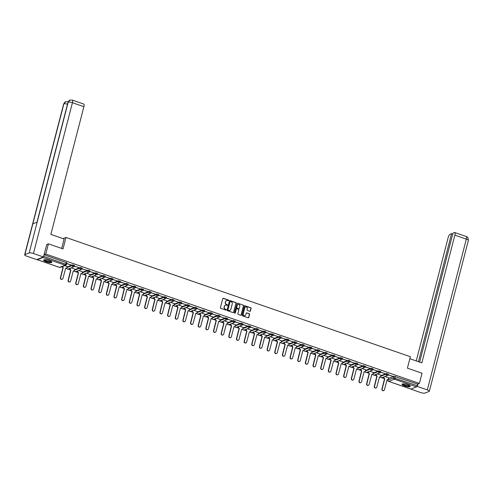 <?xml version="1.0" encoding="UTF-8"?>
<svg xmlns="http://www.w3.org/2000/svg" width="493" height="493" viewBox="0 0 493 493"><rect width="100%" height="100%" fill="white"/><g stroke="black" fill="none" stroke-linecap="round" stroke-linejoin="round"><path stroke-width="0.74" d="M228.74 300.514A0.376 0.345 68.8 0 0 228.493 300.04L223.378 298.271A0.536 0.493 68.8 0 0 222.762 298.604L220.42 307.669A0.536 0.493 68.8 0 0 220.772 308.341L225.893 310.109A0.376 0.345 68.8 0 0 226.318 309.875A0.376 0.345 68.8 0 0 226.071 309.407L225.412 309.179A1.713 1.578 68.8 0 1 224.284 307.034L224.481 306.276A1.713 1.578 68.8 0 1 226.441 305.198L227.1 305.432A0.376 0.345 68.8 0 0 227.532 305.192A0.376 0.345 68.8 0 0 227.285 304.723L226.62 304.495A1.713 1.578 68.8 0 1 225.498 302.351L225.689 301.593A1.713 1.578 68.8 0 1 227.649 300.52L228.314 300.748A0.376 0.345 68.8 0 0 228.74 300.514M228.432 300.767A0.376 0.345 68.8 0 0 228.296 300.12L223.175 298.345A0.536 0.493 68.8 0 0 222.959 298.327M226.01 310.128A0.376 0.345 68.8 0 0 225.874 309.481L225.412 309.179M227.224 305.45A0.376 0.345 68.8 0 0 227.082 304.803L226.62 304.495M49.282 260.624A4.258 1.023 -165.5 0 0 43.606 260.156A4.258 1.023 -165.5 0 0 46.182 261.826A4.258 1.023 -165.5 0 0 51.851 262.288A4.258 1.023 -165.5 0 0 49.282 260.624M407.693 384.737A4.258 1.023 -165.5 0 0 402.017 384.269A4.258 1.023 -165.5 0 0 404.587 385.939A4.258 1.023 -165.5 0 0 410.262 386.401A4.258 1.023 -165.5 0 0 407.693 384.737M249.84 311.299A0.536 0.493 68.8 0 0 250.45 310.966L251.11 308.421A0.536 0.493 68.8 0 0 250.758 307.749L245.076 305.783A0.536 0.493 68.8 0 0 244.46 306.122L242.118 315.181A0.536 0.493 68.8 0 0 242.47 315.853L248.152 317.819A0.536 0.493 68.8 0 0 248.768 317.486L249.563 314.411A0.536 0.493 68.8 0 0 249.211 313.745L246.777 312.901A0.536 0.493 68.8 0 0 246.167 313.24L245.773 314.762A1.436 1.319 68.8 0 1 243.604 315.329A1.436 1.319 68.8 0 1 243.197 313.868L244.738 307.903A1.436 1.319 68.8 0 1 246.901 307.336A1.436 1.319 68.8 0 1 247.313 308.797L247.055 309.789A0.536 0.493 68.8 0 0 247.406 310.461L249.84 311.299M46.644 244.522L48.413 243.838L63.03 248.903L65.988 237.466L410.367 356.716L407.409 368.154L422.033 373.219L419.395 383.425L45.769 254.043L44.013 254.727L43.6 256.317L66.413 264.507A1.091 1.004 68.8 0 1 65.828 265.185A1.091 1.091 0 0 0 66.487 264.445L66.826 262.917M48.413 243.838L45.769 254.043M236.129 303.238A0.536 0.493 68.8 0 0 235.777 302.566L230.095 300.594A0.536 0.493 68.8 0 0 229.485 300.933L227.137 309.998A0.536 0.493 68.8 0 0 227.489 310.664L233.177 312.636A0.536 0.493 68.8 0 0 233.787 312.297L235.931 303.312A0.536 0.493 68.8 0 0 235.58 302.64L229.898 300.675A0.536 0.493 68.8 0 0 229.676 300.65M237.583 303.189L243.271 305.161A0.536 0.493 68.8 0 1 243.622 305.826L241.274 314.891A0.536 0.493 68.8 0 1 240.664 315.23L238.23 314.386A0.536 0.493 68.8 0 1 237.879 313.714L238.834 310.042A0.536 0.493 68.8 0 0 238.483 309.37L236.868 308.809A0.536 0.493 68.8 0 0 236.252 309.148L235.266 312.975A0.376 0.345 68.8 0 1 234.699 313.123A0.376 0.345 68.8 0 1 234.588 312.741L236.973 303.528A0.536 0.493 68.8 0 1 237.583 303.189L243.271 305.161M388.552 378.353L394.024 376.227L393.611 377.817L417.22 385.699A1.091 0.339 109.1 0 1 416.56 386.876L410.934 389.063A1.091 0.339 109.1 0 1 410.842 389.069A1.091 0.339 109.1 0 1 410.774 389.008M61.6 266.83L62.488 267.132M66 268.352L66.863 268.648M67.985 269.036L70.142 269.788M73.654 271.002L74.517 271.304M75.639 271.692L77.795 272.438M81.308 273.652L82.177 273.954M83.299 274.342L85.449 275.088M88.962 276.302L89.831 276.604M90.952 276.992L93.103 277.738M96.616 278.952L97.485 279.254M98.606 279.642L100.757 280.388M104.276 281.608L105.138 281.904M106.26 282.292L108.417 283.037M111.929 284.258L112.792 284.553M113.914 284.942L116.071 285.687M119.583 286.908L120.452 287.209M121.568 287.598L123.725 288.343M127.237 289.557L128.106 289.859M129.228 290.248L131.378 290.993M134.891 292.207L135.76 292.509M136.881 292.897L139.032 293.643M142.551 294.857L143.414 295.159M144.535 295.547L146.692 296.293M150.205 297.513L151.068 297.809M152.189 298.197L154.346 298.943M157.859 300.163L158.728 300.459M159.843 300.847L162 301.593M165.512 302.813L166.381 303.109M167.503 303.497L169.654 304.249M173.166 305.463L174.035 305.765M175.157 306.153L177.307 306.899M180.826 308.113L181.689 308.415M182.811 308.803L184.967 309.549M188.48 310.763L189.343 311.065M190.464 311.453L192.621 312.198M196.134 313.412L196.997 313.714M198.118 314.103L200.275 314.848M203.788 316.068L204.657 316.364M205.778 316.752L207.929 317.498M211.442 318.718L212.31 319.014M213.432 319.402L215.583 320.148M219.095 321.368L219.964 321.67M221.086 322.058L223.243 322.804M226.755 324.018L227.618 324.32M228.74 324.708L230.897 325.454M234.409 326.668L235.272 326.97M236.393 327.358L238.55 328.104M242.063 329.318L242.932 329.62M244.047 330.008L246.204 330.754M249.717 331.974L250.586 332.27M251.707 332.658L253.858 333.404M257.371 334.624L258.24 334.92M259.361 335.308L261.512 336.053M265.031 337.274L265.893 337.576M267.015 337.958L269.172 338.709M272.684 339.923L273.547 340.225M274.669 340.614L276.826 341.359M280.338 342.573L281.207 342.875M282.323 343.264L284.479 344.009M287.992 345.223L288.861 345.525M289.983 345.913L292.133 346.659M295.646 347.873L296.515 348.175M297.636 348.563L299.787 349.309M303.306 350.529L304.169 350.825M305.29 351.213L307.447 351.959M310.96 353.179L311.822 353.475M312.944 353.863L315.101 354.609M318.614 355.829L319.476 356.131M320.598 356.519L322.755 357.265M326.267 358.479L327.136 358.781M328.258 359.169L330.409 359.915M333.921 361.129L334.79 361.431M335.912 361.819L338.062 362.565M341.575 363.779L342.444 364.08M343.566 364.469L345.722 365.214M349.235 366.435L350.098 366.73M351.219 367.119L353.376 367.864M356.889 369.084L357.752 369.38M358.873 369.768L361.03 370.514M364.543 371.734L365.412 372.036M366.527 372.425L368.684 373.17M372.197 374.384L373.065 374.686M374.187 375.074L376.338 375.82M379.85 377.034L380.719 377.336M381.841 377.724L383.992 378.47M387.51 379.684L387.966 379.844M419.395 383.425L417.633 384.109L417.22 385.699M37.098 259.423A1.091 0.339 -70.9 0 0 37.221 259.688A1.091 0.339 -70.9 0 0 37.308 259.682L42.934 257.5A1.091 0.339 -70.9 0 0 43.341 257.001M67.177 266.497L64.731 265.61M66.709 263.595L70.955 264.846M70.906 265.049L66.752 263.416M74.344 266.238L78.855 267.582L74.332 266.134A1.091 1.004 -111.2 0 1 73.087 266.818A1.091 1.004 -111.2 0 1 72.372 265.456L74.406 266.066L74.554 265.505L72.514 264.889L72.372 265.456L66.894 267.582M74.831 269.147L71.128 267.828M82.004 268.888L86.509 270.232L81.986 268.784A1.091 1.004 -111.2 0 1 80.741 269.474A1.091 1.004 -111.2 0 1 80.026 268.106L82.06 268.716L82.208 268.155L80.168 267.539L80.026 268.106L74.548 270.232M82.485 271.797L78.788 270.478M89.658 271.544L94.169 272.882L89.64 271.433A1.091 1.004 -111.2 0 1 88.395 272.124A1.091 1.004 -111.2 0 1 87.68 270.756L89.72 271.372L89.862 270.805L87.828 270.195L87.68 270.756L82.208 272.882M90.139 274.447L86.441 273.128M97.312 274.194L101.823 275.538L97.3 274.09A1.091 1.004 -111.2 0 1 96.049 274.774A1.091 1.004 -111.2 0 1 95.334 273.405L97.374 274.022L97.522 273.455L95.482 272.845L95.334 273.405L89.862 275.532M97.799 277.097L94.095 275.778M104.966 276.844L109.477 278.188L104.954 276.739A1.091 1.004 -111.2 0 1 103.709 277.423A1.091 1.004 -111.2 0 1 102.988 276.055L105.027 276.672L105.175 276.105L103.136 275.495L102.988 276.055L97.515 278.181M105.453 279.747L101.749 278.434M112.62 279.494L117.131 280.837L112.607 279.389A1.091 1.004 -111.2 0 1 111.363 280.073A1.091 1.004 -111.2 0 1 110.642 278.711L112.681 279.321L112.829 278.755L110.789 278.144L110.642 278.711L105.169 280.837M113.107 282.403L109.403 281.084M120.28 282.144L124.784 283.487L120.341 281.971M120.76 285.053L117.063 283.734M127.933 284.794L132.444 286.137L127.915 284.689A1.091 1.004 -111.2 0 1 126.67 285.373A1.091 1.004 -111.2 0 1 125.955 284.011L127.995 284.621L128.137 284.06L126.103 283.444L125.955 284.011L120.477 286.137M128.414 287.702L124.717 286.384M135.587 287.45L140.098 288.787L135.575 287.339A1.091 1.004 -111.2 0 1 134.324 288.029A1.091 1.004 -111.2 0 1 133.609 286.661L135.649 287.271L135.791 286.71L133.757 286.094L133.609 286.661L128.137 288.787M136.068 290.352L132.37 289.034M143.241 290.1L147.752 291.443L143.229 289.989A1.091 1.004 -111.2 0 1 141.978 290.679A1.091 1.004 -111.2 0 1 141.263 289.311L143.303 289.927L143.451 289.36L141.411 288.75L141.263 289.311L135.791 291.437L136.08 290.322M143.728 293.002L140.024 291.683M150.895 292.75L155.406 294.093L150.883 292.645A1.091 1.004 -111.2 0 1 149.638 293.329A1.091 1.004 -111.2 0 1 148.917 291.961L150.957 292.577L151.104 292.01L149.065 291.4L148.917 291.961L143.445 294.087M151.382 295.652L147.678 294.333M158.555 295.399L163.06 296.743L158.536 295.295A1.091 1.004 -111.2 0 1 157.292 295.979A1.091 1.004 -111.2 0 1 156.577 294.611L158.61 295.227L158.758 294.66L156.719 294.05L156.577 294.611L151.098 296.737L151.388 295.621M159.036 298.302L155.332 296.989M166.209 298.049L170.714 299.393L166.19 297.945A1.091 1.004 -111.2 0 1 164.945 298.629A1.091 1.004 -111.2 0 1 164.231 297.267L166.27 297.877L166.412 297.316L164.372 296.7L164.231 297.267L158.752 299.393M166.689 300.958L162.992 299.639M173.863 300.699L178.374 302.043L173.85 300.594A1.091 1.004 -111.2 0 1 172.599 301.278A1.091 1.004 -111.2 0 1 171.884 299.917L173.924 300.527L174.066 299.966L172.032 299.35L171.884 299.917L166.412 302.043M174.343 303.608L170.646 302.289M181.516 303.349L186.027 304.692L181.504 303.244A1.091 1.004 -111.2 0 1 180.253 303.934A1.091 1.004 -111.2 0 1 179.538 302.566L181.578 303.177L181.726 302.616L179.686 301.999L179.538 302.566L174.066 304.692M182.003 306.258L178.3 304.939M189.17 306.005L193.681 307.342L189.232 305.826M189.657 308.908L185.953 307.589M196.83 308.655L201.335 309.998L196.886 308.476M197.311 311.558L193.607 310.239M204.484 311.305L208.989 312.648L204.466 311.2A1.091 1.004 -111.2 0 1 203.221 311.884A1.091 1.004 -111.2 0 1 202.506 310.516L204.546 311.132L204.687 310.565L202.648 309.955L202.506 310.516L197.027 312.642M204.965 314.207L201.267 312.895M212.138 313.955L216.649 315.298L212.119 313.85A1.091 1.004 -111.2 0 1 210.875 314.534A1.091 1.004 -111.2 0 1 210.16 313.172L212.2 313.782L212.341 313.215L210.308 312.605L210.16 313.172L204.687 315.298M212.619 316.863L208.921 315.545M219.792 316.605L224.303 317.948L219.779 316.5A1.091 1.004 -111.2 0 1 218.528 317.184A1.091 1.004 -111.2 0 1 217.814 315.822L219.853 316.432L220.001 315.871L217.961 315.255L217.814 315.822L212.341 317.948M220.279 319.513L216.575 318.195M227.446 319.254L231.956 320.598L227.433 319.15A1.091 1.004 -111.2 0 1 226.188 319.834A1.091 1.004 -111.2 0 1 225.467 318.472L227.507 319.082L227.655 318.521L225.615 317.905L225.467 318.472L219.995 320.598M227.932 322.163L224.229 320.844M235.099 321.911L239.61 323.248L235.087 321.8A1.091 1.004 -111.2 0 1 233.842 322.49A1.091 1.004 -111.2 0 1 233.127 321.122L235.161 321.738L235.309 321.171L233.269 320.555L233.127 321.122L227.649 323.248M235.586 324.813L231.883 323.494M242.759 324.56L247.264 325.904L242.821 324.382M243.24 327.463L239.543 326.144M250.413 327.21L254.924 328.554L250.395 327.105A1.091 1.004 -111.2 0 1 249.15 327.79A1.091 1.004 -111.2 0 1 248.435 326.421L250.475 327.038L250.617 326.471L248.583 325.861L248.435 326.421L242.963 328.548M250.894 330.113L247.196 328.794M258.067 329.86L262.578 331.204L258.055 329.755A1.091 1.004 -111.2 0 1 256.804 330.439A1.091 1.004 -111.2 0 1 256.089 329.071L258.129 329.688L258.27 329.121L256.237 328.511L256.089 329.071L250.617 331.197M258.548 332.769L254.85 331.45M265.721 332.51L270.232 333.853L265.709 332.405A1.091 1.004 -111.2 0 1 264.458 333.089A1.091 1.004 -111.2 0 1 263.743 331.727L265.782 332.337L265.93 331.777L263.891 331.16L263.743 331.727L258.27 333.853M266.208 335.419L262.504 334.1M273.375 335.16L277.886 336.503L273.362 335.055A1.091 1.004 -111.2 0 1 272.118 335.739A1.091 1.004 -111.2 0 1 271.396 334.377L273.436 334.987L273.584 334.427L271.544 333.81L271.396 334.377L265.924 336.503M273.861 338.069L270.158 336.75M281.035 337.81L285.539 339.153L281.016 337.705A1.091 1.004 -111.2 0 1 279.771 338.395A1.091 1.004 -111.2 0 1 279.056 337.027L281.09 337.637L281.238 337.076L279.198 336.46L279.056 337.027L273.578 339.153M281.515 340.718L277.812 339.4M288.688 340.466L293.193 341.803L288.67 340.355A1.091 1.004 -111.2 0 1 287.425 341.045A1.091 1.004 -111.2 0 1 286.71 339.677L288.75 340.293L288.892 339.726L286.858 339.116L286.71 339.677L281.232 341.803M289.169 343.368L285.472 342.05M296.342 343.116L300.853 344.459L296.33 343.011A1.091 1.004 -111.2 0 1 295.079 343.695A1.091 1.004 -111.2 0 1 294.364 342.327L296.404 342.943L296.546 342.376L294.512 341.766L294.364 342.327L288.892 344.453M296.823 346.018L293.125 344.699M303.996 345.766L308.507 347.109L303.984 345.661A1.091 1.004 -111.2 0 1 302.733 346.345A1.091 1.004 -111.2 0 1 302.018 344.977L304.058 345.593L304.206 345.026L302.166 344.416L302.018 344.977L296.546 347.103M304.483 348.668L300.779 347.355M311.65 348.415L316.161 349.759L311.638 348.311A1.091 1.004 -111.2 0 1 310.393 348.995A1.091 1.004 -111.2 0 1 309.672 347.633L311.712 348.243L311.859 347.682L309.82 347.066L309.672 347.633L304.199 349.759M312.137 351.324L308.433 350.005M319.31 351.065L323.815 352.409L319.291 350.961A1.091 1.004 -111.2 0 1 318.047 351.645A1.091 1.004 -111.2 0 1 317.332 350.283L319.365 350.893L319.513 350.332L317.474 349.716L317.332 350.283L311.853 352.409M319.791 353.974L316.087 352.655M326.964 353.715L331.469 355.059L326.945 353.61A1.091 1.004 -111.2 0 1 325.7 354.294A1.091 1.004 -111.2 0 1 324.986 352.933L327.025 353.543L327.167 352.982L325.127 352.366L324.986 352.933L319.507 355.059M327.444 356.624L323.747 355.305M334.618 356.371L339.129 357.708L334.599 356.26A1.091 1.004 -111.2 0 1 333.354 356.95A1.091 1.004 -111.2 0 1 332.639 355.582L334.679 356.199L334.821 355.632L332.787 355.015L332.639 355.582L327.167 357.708M335.098 359.274L331.401 357.955M342.271 359.021L346.782 360.365L342.259 358.91A1.091 1.004 -111.2 0 1 341.008 359.6A1.091 1.004 -111.2 0 1 340.293 358.232L342.333 358.849L342.481 358.282L340.441 357.671L340.293 358.232L334.821 360.358M342.758 361.924L339.055 360.605M349.925 361.671L354.436 363.014L349.913 361.566A1.091 1.004 -111.2 0 1 348.668 362.25A1.091 1.004 -111.2 0 1 347.947 360.882L349.987 361.498L350.135 360.931L348.095 360.321L347.947 360.882L342.475 363.008M350.412 364.573L346.708 363.255M357.579 364.321L362.09 365.664L357.567 364.216A1.091 1.004 -111.2 0 1 356.322 364.9A1.091 1.004 -111.2 0 1 355.607 363.532L357.641 364.148L357.789 363.581L355.749 362.971L355.607 363.532L350.129 365.658M358.066 367.23L354.362 365.911M365.239 366.971L369.744 368.314L365.301 366.798M365.72 369.879L362.022 368.561M372.893 369.621L377.404 370.964L372.874 369.516A1.091 1.004 -111.2 0 1 371.63 370.2A1.091 1.004 -111.2 0 1 370.915 368.838L372.954 369.448L373.096 368.887L371.063 368.271L370.915 368.838L365.442 370.964M373.374 372.529L369.676 371.211M380.547 372.27L385.058 373.614L380.534 372.166A1.091 1.004 -111.2 0 1 379.283 372.856A1.091 1.004 -111.2 0 1 378.569 371.488L380.608 372.098L380.756 371.537L378.716 370.921L378.569 371.488L373.096 373.614M381.034 375.179L377.33 373.86M388.201 374.926L392.711 376.264L388.188 374.816A1.091 1.004 -111.2 0 1 386.937 375.506A1.091 1.004 -111.2 0 1 386.222 374.138L388.262 374.754L388.41 374.187L386.37 373.577L386.222 374.138L380.75 376.264L381.04 375.148M380.898 375.703L386.37 373.577M373.238 373.047L378.716 370.921M365.584 370.397L371.063 368.271M357.93 367.747L363.403 365.621L363.261 366.188L365.221 366.866A1.091 1.004 -111.2 0 1 363.976 367.55A1.091 1.004 -111.2 0 1 363.261 366.188L357.782 368.314M350.276 365.097L355.749 362.971M342.623 362.447L348.095 360.321M334.969 359.798L340.441 357.671M327.309 357.142L332.787 355.015M319.655 354.492L325.127 352.366M312.001 351.842L317.474 349.716M304.347 349.192L309.82 347.066M296.694 346.542L302.166 344.416M289.034 343.892L294.512 341.766M281.38 341.242L286.858 339.116M273.726 338.586L279.198 336.46M266.072 335.936L271.544 333.81M258.418 333.286L263.891 331.16M250.758 330.637L256.237 328.511M243.104 327.987L248.583 325.861M235.451 325.337L240.923 323.211L240.781 323.772L242.741 324.449A1.091 1.004 -111.2 0 1 241.496 325.14A1.091 1.004 -111.2 0 1 240.781 323.772L235.303 325.898M227.797 322.681L233.269 320.555M220.143 320.031L225.615 317.905M212.489 317.381L217.961 315.255M204.829 314.731L210.308 312.605M197.175 312.081L202.648 309.955M189.522 309.431L194.994 307.305L194.852 307.866L196.812 308.55A1.091 1.004 -111.2 0 1 195.567 309.234A1.091 1.004 -111.2 0 1 194.852 307.866L189.374 309.992M181.868 306.775L187.34 304.656L187.192 305.216L189.158 305.894A1.091 1.004 -111.2 0 1 187.913 306.584A1.091 1.004 -111.2 0 1 187.192 305.216L181.72 307.342M174.214 304.126L179.686 301.999M166.554 301.476L172.032 299.35M158.9 298.826L164.372 296.7M151.246 296.176L156.719 294.05M143.592 293.526L149.065 291.4M135.939 290.876L141.411 288.75M128.279 288.22L133.757 286.094M120.625 285.57L126.103 283.444M112.971 282.92L118.443 280.794L118.302 281.361L120.261 282.039A1.091 1.004 -111.2 0 1 119.016 282.723A1.091 1.004 -111.2 0 1 118.302 281.361L112.823 283.487M105.317 280.27L110.789 278.144M97.663 277.621L103.136 275.495M90.003 274.971L95.482 272.845M82.349 272.315L87.828 270.195M74.696 269.665L80.168 267.539M67.042 267.015L72.514 264.889M65.988 237.466L63.03 238.612M388.687 377.829L384.984 376.51M365.368 366.299L363.403 365.621M242.889 323.889L240.923 323.211M196.96 307.983L194.994 307.305M189.306 305.333L187.34 304.656M120.409 281.472L118.443 280.794M417.633 384.109L394.024 376.227M44.013 254.727L66.9 262.855M226.515 300.57A1.713 1.578 68.8 0 0 225.492 301.673L225.689 301.593M226.423 304.569A1.713 1.578 68.8 0 1 225.295 302.425L225.492 301.673M225.301 305.253A1.713 1.578 68.8 0 0 224.284 306.356L224.481 306.276M225.209 309.253A1.713 1.578 68.8 0 1 224.087 307.108L224.284 306.356M233.392 312.654A0.536 0.493 68.8 0 0 233.59 312.377L235.931 303.312M230.441 301.488A0.376 0.345 68.8 0 0 230.015 301.722L227.957 309.678A0.376 0.345 68.8 0 0 228.204 310.146L228.9 310.387A1.713 1.578 68.8 0 0 230.86 309.308L232.265 303.873A1.713 1.578 68.8 0 0 231.143 301.728L230.441 301.488M230.126 301.543A0.376 0.345 68.8 0 0 229.818 301.796L230.015 301.722M229.837 310.411A1.713 1.578 68.8 0 1 228.703 310.461L228.006 310.22A0.376 0.345 68.8 0 1 227.76 309.752L229.818 301.796M240.886 315.249A0.536 0.493 68.8 0 0 241.077 314.965L243.419 305.906A0.536 0.493 68.8 0 0 243.067 305.235M236.449 308.864A0.536 0.493 68.8 0 0 236.055 309.222L235.266 312.975M239.82 306.227A1.436 1.319 68.8 0 0 238.008 304.446A1.436 1.319 68.8 0 0 237.238 305.333L236.695 307.435A0.536 0.493 68.8 0 0 237.047 308.107L238.661 308.667A0.536 0.493 68.8 0 0 239.271 308.328L239.82 306.227M237.916 304.489A1.436 1.319 68.8 0 0 237.041 305.413L237.238 305.333M238.883 308.686A0.536 0.493 68.8 0 1 238.464 308.741L236.85 308.18A0.536 0.493 68.8 0 1 236.498 307.515L237.041 305.413M245.409 307.053A1.436 1.319 68.8 0 0 244.54 307.977L244.738 307.903M244.898 315.686A1.436 1.319 68.8 0 1 242.994 313.942L244.54 307.977M248.373 317.843A0.536 0.493 68.8 0 0 248.564 317.56L249.359 314.491A0.536 0.493 68.8 0 0 249.008 313.819L246.58 312.981A0.536 0.493 68.8 0 0 246.358 312.956M250.062 311.323A0.536 0.493 68.8 0 0 250.253 311.04L250.912 308.501A0.536 0.493 68.8 0 0 250.561 307.829L244.873 305.863A0.536 0.493 68.8 0 0 244.657 305.839M62.512 266.473A1.091 1.004 68.8 0 0 63.252 267.403L60.67 277.688A1.257 1.159 68.8 0 0 62.254 279.248A1.257 1.159 68.8 0 0 62.931 278.471L65.655 268.235A1.091 1.004 68.8 0 0 66.9 267.551L67.184 266.46M66.185 268.272A1.091 1.004 -111.2 0 1 65.538 268.377M62.124 279.291A1.257 1.159 -111.2 0 1 60.411 277.787L62.993 267.508A1.091 1.004 -111.2 0 1 62.254 266.577M70.333 268.137L70.191 268.691A1.091 1.004 68.8 0 0 70.906 270.059L68.33 280.338A1.257 1.159 68.8 0 0 69.907 281.904A1.257 1.159 68.8 0 0 70.585 281.121L73.309 270.891A1.091 1.004 68.8 0 0 74.56 270.201L74.837 269.11M73.839 270.922A1.091 1.004 -111.2 0 1 73.192 271.027M69.778 281.941A1.257 1.159 -111.2 0 1 68.071 280.443L70.647 270.158A1.091 1.004 -111.2 0 1 69.932 268.79L70.191 268.691M70.074 268.235L69.932 268.79M77.986 270.786L77.845 271.341A1.091 1.004 68.8 0 0 78.56 272.709L75.984 282.988A1.257 1.159 68.8 0 0 77.567 284.553A1.257 1.159 68.8 0 0 78.239 283.771L80.963 273.541A1.091 1.004 68.8 0 0 82.214 272.851L82.497 271.766M81.493 273.572A1.091 1.004 -111.2 0 1 80.852 273.677M77.432 284.59A1.257 1.159 -111.2 0 1 75.725 283.093L78.301 272.808A1.091 1.004 -111.2 0 1 77.586 271.44L77.845 271.341M77.728 270.891L77.586 271.44M61.668 248.429L64.115 238.988L50.865 234.397L83.89 106.685L72.434 102.717L33.438 253.513L43.421 256.97L46.817 244.454M33.438 253.513A3.359 0.807 -165.5 0 0 29.198 252.94L37.154 222.164L32.84 223.84L24.884 254.616L29.198 252.94M24.884 254.616A3.359 0.807 -165.5 0 0 24.65 254.819A3.359 0.807 -165.5 0 0 26.677 256.138L36.661 259.595L43.421 256.97M72.311 100.085L69.926 100.128L68.194 102.15A3.359 0.807 -165.5 0 1 72.434 102.717A3.272 1.011 -70.9 0 0 72.311 100.085L83.773 104.054A3.272 1.011 109.1 0 1 83.89 106.685M67.492 104.202A3.359 0.807 -165.5 0 0 63.88 103.82L65.637 101.792L67.991 101.768M409.849 358.713L421.835 362.86L454.866 235.149A3.272 1.011 -70.9 0 0 454.743 232.517A3.272 1.011 -70.9 0 0 454.466 232.536L452.987 233.109L419.629 362.096M429.354 391.226A3.359 0.807 -165.5 0 0 427.326 389.914L466.323 239.117A3.272 1.011 -70.9 0 0 466.199 236.486C466.6 237.453 467.906 235.309 468.35 240.43L429.354 391.226A3.359 0.807 -165.5 0 1 429.12 391.43L424.806 393.106A3.359 0.807 -165.5 0 1 420.566 392.533L410.601 388.989M427.326 389.914L417.337 386.45L416.795 386.666M452.74 234.064L451.576 233.657L450.097 234.23A3.272 1.011 -70.9 0 0 448.106 237.774L416.252 360.931M451.576 233.657L418.465 361.696M417.337 386.45L417.978 383.973M51.408 261.635A3.685 0.887 14.5 0 1 51.149 261.962A3.685 0.887 14.5 0 1 46.847 261.45A3.685 0.887 14.5 0 1 44.315 259.799M44.592 259.774A3.414 0.82 -165.5 0 0 47.31 261.247A3.414 0.82 -165.5 0 0 50.97 261.617A3.414 0.82 -165.5 0 0 51.173 261.475M43.766 259.965A4.227 1.017 -165.5 0 0 47.316 261.728A4.227 1.017 -165.5 0 0 51.636 262.128A4.227 1.017 -165.5 0 0 51.802 262.042M409.812 385.748A3.685 0.887 14.5 0 1 409.56 386.074A3.685 0.887 14.5 0 1 405.258 385.563A3.685 0.887 14.5 0 1 402.726 383.911M403.003 383.887A3.414 0.82 -165.5 0 0 405.721 385.36A3.414 0.82 -165.5 0 0 409.381 385.729A3.414 0.82 -165.5 0 0 409.584 385.588M402.177 384.078A4.227 1.017 -165.5 0 0 405.727 385.84A4.227 1.017 -165.5 0 0 410.047 386.241A4.227 1.017 -165.5 0 0 410.213 386.155M85.646 273.436L85.499 273.991A1.091 1.004 68.8 0 0 86.22 275.359L83.637 285.644A1.257 1.159 68.8 0 0 85.221 287.203A1.257 1.159 68.8 0 0 85.893 286.421L88.623 276.191A1.091 1.004 68.8 0 0 89.868 275.507L90.151 274.416M89.147 276.222A1.091 1.004 -111.2 0 1 88.506 276.326M85.086 287.246A1.257 1.159 -111.2 0 1 83.379 285.743L85.961 275.458A1.091 1.004 -111.2 0 1 85.24 274.096L85.499 273.991M85.388 273.541L85.24 274.096M93.3 276.092L93.152 276.641A1.091 1.004 68.8 0 0 93.873 278.009L91.291 288.294A1.257 1.159 68.8 0 0 92.875 289.853A1.257 1.159 68.8 0 0 93.547 289.077L96.277 278.841A1.091 1.004 68.8 0 0 97.522 278.157L97.805 277.066M96.801 278.872A1.091 1.004 -111.2 0 1 96.16 278.983M92.746 289.896A1.257 1.159 -111.2 0 1 91.032 288.393L93.615 278.107A1.091 1.004 -111.2 0 1 92.9 276.746L93.152 276.641M93.041 276.191L92.9 276.746M100.954 278.742L100.812 279.297A1.091 1.004 68.8 0 0 101.527 280.659L98.945 290.944A1.257 1.159 68.8 0 0 100.529 292.503A1.257 1.159 68.8 0 0 101.207 291.727L103.931 281.491A1.091 1.004 68.8 0 0 105.175 280.807L105.459 279.716M104.461 281.521A1.091 1.004 -111.2 0 1 103.813 281.632M100.399 292.546A1.257 1.159 -111.2 0 1 98.686 291.043L101.268 280.757A1.091 1.004 -111.2 0 1 100.554 279.395L100.812 279.297M100.695 278.841L100.554 279.395M108.608 281.392L108.466 281.947A1.091 1.004 68.8 0 0 109.181 283.309L106.605 293.594A1.257 1.159 68.8 0 0 108.183 295.153A1.257 1.159 68.8 0 0 108.861 294.376L111.584 284.141A1.091 1.004 68.8 0 0 112.835 283.457L113.113 282.366M112.114 284.178A1.091 1.004 -111.2 0 1 111.467 284.282M108.053 295.196A1.257 1.159 -111.2 0 1 106.346 293.692L108.922 283.413A1.091 1.004 -111.2 0 1 108.207 282.045L108.466 281.947M108.349 281.491L108.207 282.045M116.262 284.042L116.12 284.597A1.091 1.004 68.8 0 0 116.835 285.958L114.259 296.244A1.257 1.159 68.8 0 0 115.843 297.809A1.257 1.159 68.8 0 0 116.514 297.026L119.238 286.797A1.091 1.004 68.8 0 0 120.489 286.106L120.773 285.016M119.768 286.827A1.091 1.004 -111.2 0 1 119.127 286.932M115.707 297.846A1.257 1.159 -111.2 0 1 114 296.342L116.576 286.063A1.091 1.004 -111.2 0 1 115.861 284.695L116.12 284.597M116.003 284.141L115.861 284.695M123.916 286.692L123.774 287.246A1.091 1.004 68.8 0 0 124.489 288.615L121.913 298.894A1.257 1.159 68.8 0 0 123.496 300.459A1.257 1.159 68.8 0 0 124.168 299.676L126.898 289.446A1.091 1.004 68.8 0 0 128.143 288.756L128.427 287.666M127.422 289.477A1.091 1.004 -111.2 0 1 126.781 289.582M123.361 300.496A1.257 1.159 -111.2 0 1 121.654 298.998L124.236 288.713A1.091 1.004 -111.2 0 1 123.515 287.345L123.774 287.246M123.663 286.79L123.515 287.345M131.576 289.342L131.428 289.896A1.091 1.004 68.8 0 0 132.149 291.264L129.567 301.543A1.257 1.159 68.8 0 0 131.15 303.109A1.257 1.159 68.8 0 0 131.822 302.326L134.552 292.096A1.091 1.004 68.8 0 0 135.797 291.412M135.076 292.127A1.091 1.004 -111.2 0 1 134.435 292.232M131.015 303.152A1.257 1.159 -111.2 0 1 129.308 301.648L131.89 291.363A1.091 1.004 -111.2 0 1 131.169 289.995L131.428 289.896M131.317 289.446L131.169 289.995M139.229 291.992L139.088 292.546A1.091 1.004 68.8 0 0 139.802 293.914L137.22 304.199A1.257 1.159 68.8 0 0 138.804 305.759A1.257 1.159 68.8 0 0 139.482 304.976L142.206 294.746A1.091 1.004 68.8 0 0 143.451 294.062L143.734 292.971M142.736 294.777A1.091 1.004 -111.2 0 1 142.089 294.882M138.675 305.802A1.257 1.159 -111.2 0 1 136.962 304.298L139.544 294.013A1.091 1.004 -111.2 0 1 138.829 292.651L139.088 292.546M138.971 292.096L138.829 292.651M146.883 294.648L146.741 295.196A1.091 1.004 68.8 0 0 147.456 296.564L144.874 306.849A1.257 1.159 68.8 0 0 146.458 308.408A1.257 1.159 68.8 0 0 147.136 307.632L149.86 297.396A1.091 1.004 68.8 0 0 151.104 296.712M150.39 297.427A1.091 1.004 -111.2 0 1 149.743 297.538M146.329 308.452A1.257 1.159 -111.2 0 1 144.622 306.948L147.197 296.663A1.091 1.004 -111.2 0 1 146.483 295.301L146.741 295.196M146.624 294.746L146.483 295.301M154.537 297.297L154.395 297.852A1.091 1.004 68.8 0 0 155.11 299.214L152.534 309.499A1.257 1.159 68.8 0 0 154.118 311.058A1.257 1.159 68.8 0 0 154.79 310.282L157.513 300.046A1.091 1.004 68.8 0 0 158.764 299.362L159.042 298.271M158.043 300.083A1.091 1.004 -111.2 0 1 157.403 300.188M153.982 311.101A1.257 1.159 -111.2 0 1 152.275 309.598L154.851 299.319A1.091 1.004 -111.2 0 1 154.136 297.951L154.395 297.852M154.278 297.396L154.136 297.951M162.191 299.947L162.049 300.502A1.091 1.004 68.8 0 0 162.764 301.864L160.188 312.149A1.257 1.159 68.8 0 0 161.772 313.708A1.257 1.159 68.8 0 0 162.444 312.932L165.173 302.696A1.091 1.004 68.8 0 0 166.418 302.012L166.702 300.921M165.697 302.733A1.091 1.004 -111.2 0 1 165.056 302.838M161.636 313.751A1.257 1.159 -111.2 0 1 159.929 312.248L162.505 301.969A1.091 1.004 -111.2 0 1 161.79 300.601L162.049 300.502M161.932 300.046L161.79 300.601M169.851 302.597L169.703 303.152A1.091 1.004 68.8 0 0 170.424 304.52L167.842 314.799A1.257 1.159 68.8 0 0 169.426 316.364A1.257 1.159 68.8 0 0 170.097 315.582L172.827 305.352A1.091 1.004 68.8 0 0 174.072 304.662L174.356 303.571M173.351 305.383A1.091 1.004 -111.2 0 1 172.71 305.487M169.29 316.401A1.257 1.159 -111.2 0 1 167.583 314.904L170.165 304.619A1.091 1.004 -111.2 0 1 169.444 303.25L169.703 303.152M169.592 302.696L169.444 303.25M177.505 305.247L177.363 305.802A1.091 1.004 68.8 0 0 178.078 307.17L175.496 317.449A1.257 1.159 68.8 0 0 177.079 319.014A1.257 1.159 68.8 0 0 177.757 318.231L180.481 308.002A1.091 1.004 68.8 0 0 181.726 307.312L182.009 306.227M181.011 308.033A1.091 1.004 -111.2 0 1 180.364 308.137M176.95 319.057A1.257 1.159 -111.2 0 1 175.237 317.554L177.819 307.268A1.091 1.004 -111.2 0 1 177.104 305.9L177.363 305.802M177.246 305.352L177.104 305.9M185.158 307.897L185.017 308.452A1.091 1.004 68.8 0 0 185.732 309.82L183.149 320.105A1.257 1.159 68.8 0 0 184.733 321.664A1.257 1.159 68.8 0 0 185.411 320.881L188.135 310.652A1.091 1.004 68.8 0 0 189.38 309.968L189.663 308.877M188.665 310.682A1.091 1.004 -111.2 0 1 188.018 310.787M184.604 321.707A1.257 1.159 -111.2 0 1 182.891 320.204L185.473 309.918A1.091 1.004 -111.2 0 1 184.758 308.556L185.017 308.452M184.9 308.002L184.758 308.556M192.812 310.553L192.671 311.101A1.091 1.004 68.8 0 0 193.385 312.47L190.809 322.755A1.257 1.159 68.8 0 0 192.387 324.314A1.257 1.159 68.8 0 0 193.065 323.537L195.789 313.301A1.091 1.004 68.8 0 0 197.04 312.617L197.317 311.527M196.319 313.332A1.091 1.004 -111.2 0 1 195.678 313.443M192.258 324.357A1.257 1.159 -111.2 0 1 190.551 322.853L193.127 312.568A1.091 1.004 -111.2 0 1 192.412 311.206L192.671 311.101M192.553 310.652L192.412 311.206M200.466 313.203L200.324 313.758A1.091 1.004 68.8 0 0 201.039 315.119L198.463 325.405A1.257 1.159 68.8 0 0 200.047 326.964A1.257 1.159 68.8 0 0 200.719 326.187L203.449 315.951A1.091 1.004 68.8 0 0 204.694 315.267L204.977 314.177M203.973 315.982A1.091 1.004 -111.2 0 1 203.332 316.093M199.911 327.007A1.257 1.159 -111.2 0 1 198.204 325.503L200.78 315.218A1.091 1.004 -111.2 0 1 200.066 313.856L200.324 313.758M200.207 313.301L200.066 313.856M208.126 315.853L207.978 316.407A1.091 1.004 68.8 0 0 208.699 317.769L206.117 328.055A1.257 1.159 68.8 0 0 207.701 329.614A1.257 1.159 68.8 0 0 208.373 328.837L211.103 318.601A1.091 1.004 68.8 0 0 212.347 317.917L212.631 316.826M211.626 318.638A1.091 1.004 -111.2 0 1 210.986 318.743M207.565 329.657A1.257 1.159 -111.2 0 1 205.858 328.153L208.44 317.874A1.091 1.004 -111.2 0 1 207.719 316.506L207.978 316.407M207.867 315.951L207.719 316.506M215.78 318.503L215.638 319.057A1.091 1.004 68.8 0 0 216.353 320.419L213.771 330.704A1.257 1.159 68.8 0 0 215.355 332.27A1.257 1.159 68.8 0 0 216.026 331.487L218.756 321.257A1.091 1.004 68.8 0 0 220.001 320.567L220.285 319.476M219.28 321.288A1.091 1.004 -111.2 0 1 218.639 321.393M215.225 332.307A1.257 1.159 -111.2 0 1 213.512 330.803L216.094 320.524A1.091 1.004 -111.2 0 1 215.379 319.156L215.638 319.057M215.521 318.601L215.379 319.156M223.434 321.153L223.292 321.707A1.091 1.004 68.8 0 0 224.007 323.075L221.425 333.354A1.257 1.159 68.8 0 0 223.009 334.92A1.257 1.159 68.8 0 0 223.686 334.137L226.41 323.907A1.091 1.004 68.8 0 0 227.655 323.217L227.939 322.126M226.94 323.938A1.091 1.004 -111.2 0 1 226.293 324.043M222.879 334.957A1.257 1.159 -111.2 0 1 221.166 333.459L223.748 323.174A1.091 1.004 -111.2 0 1 223.033 321.806L223.292 321.707M223.175 321.251L223.033 321.806M231.088 323.802L230.946 324.357A1.091 1.004 68.8 0 0 231.661 325.725L229.085 336.01A1.257 1.159 68.8 0 0 230.662 337.569A1.257 1.159 68.8 0 0 231.34 336.787L234.064 326.557A1.091 1.004 68.8 0 0 235.315 325.873L235.592 324.782M234.594 326.588A1.091 1.004 -111.2 0 1 233.947 326.693M230.533 337.613A1.257 1.159 -111.2 0 1 228.826 336.109L231.402 325.824A1.091 1.004 -111.2 0 1 230.687 324.456L230.946 324.357M230.829 323.907L230.687 324.456M238.741 326.452L238.6 327.007A1.091 1.004 68.8 0 0 239.315 328.375L236.739 338.66A1.257 1.159 68.8 0 0 238.322 340.219A1.257 1.159 68.8 0 0 238.994 339.443L241.718 329.207A1.091 1.004 68.8 0 0 242.969 328.523L243.252 327.432M242.248 329.238A1.091 1.004 -111.2 0 1 241.607 329.342M238.187 340.262A1.257 1.159 -111.2 0 1 236.48 338.759L239.056 328.474A1.091 1.004 -111.2 0 1 238.341 327.112L238.6 327.007M238.483 326.557L238.341 327.112M246.395 329.108L246.254 329.657A1.091 1.004 68.8 0 0 246.968 331.025L244.392 341.31A1.257 1.159 68.8 0 0 245.976 342.869A1.257 1.159 68.8 0 0 246.648 342.093L249.378 331.857A1.091 1.004 68.8 0 0 250.623 331.173L250.906 330.082M249.902 331.888A1.091 1.004 -111.2 0 1 249.261 331.999M245.841 342.912A1.257 1.159 -111.2 0 1 244.134 341.409L246.716 331.123A1.091 1.004 -111.2 0 1 245.995 329.762L246.254 329.657M246.143 329.207L245.995 329.762M254.055 331.758L253.907 332.313A1.091 1.004 68.8 0 0 254.628 333.675L252.046 343.96A1.257 1.159 68.8 0 0 253.63 345.519A1.257 1.159 68.8 0 0 254.302 344.743L257.032 334.507A1.091 1.004 68.8 0 0 258.277 333.823L258.56 332.732M257.556 334.544A1.091 1.004 -111.2 0 1 256.915 334.648M253.494 345.562A1.257 1.159 -111.2 0 1 251.787 344.059L254.37 333.779A1.091 1.004 -111.2 0 1 253.655 332.411L253.907 332.313M253.796 331.857L253.655 332.411M261.709 334.408L261.567 334.963A1.091 1.004 68.8 0 0 262.282 336.325L259.7 346.61A1.257 1.159 68.8 0 0 261.284 348.169A1.257 1.159 68.8 0 0 261.962 347.392L264.686 337.163A1.091 1.004 68.8 0 0 265.93 336.472L266.214 335.382M265.216 337.194A1.091 1.004 -111.2 0 1 264.568 337.298M261.154 348.212A1.257 1.159 -111.2 0 1 259.441 346.708L262.023 336.429A1.091 1.004 -111.2 0 1 261.308 335.061L261.567 334.963M261.45 334.507L261.308 335.061M269.363 337.058L269.221 337.613A1.091 1.004 68.8 0 0 269.936 338.981L267.354 349.26A1.257 1.159 68.8 0 0 268.938 350.825A1.257 1.159 68.8 0 0 269.616 350.042L272.339 339.813A1.091 1.004 68.8 0 0 273.59 339.122L273.868 338.032M272.869 339.843A1.091 1.004 -111.2 0 1 272.222 339.948M268.808 350.862A1.257 1.159 -111.2 0 1 267.101 349.364L269.677 339.079A1.091 1.004 -111.2 0 1 268.962 337.711L269.221 337.613M269.104 337.157L268.962 337.711M277.017 339.708L276.875 340.262A1.091 1.004 68.8 0 0 277.59 341.631L275.014 351.91A1.257 1.159 68.8 0 0 276.598 353.475A1.257 1.159 68.8 0 0 277.269 352.692L279.993 342.462A1.091 1.004 68.8 0 0 281.244 341.778L281.521 340.688M280.523 342.493A1.091 1.004 -111.2 0 1 279.882 342.598M276.462 353.518A1.257 1.159 -111.2 0 1 274.755 352.014L277.331 341.729A1.091 1.004 -111.2 0 1 276.616 340.361L276.875 340.262M276.758 339.813L276.616 340.361M284.671 342.358L284.529 342.912A1.091 1.004 68.8 0 0 285.244 344.28L282.668 354.566A1.257 1.159 68.8 0 0 284.251 356.125A1.257 1.159 68.8 0 0 284.923 355.342L287.653 345.112A1.091 1.004 68.8 0 0 288.898 344.428L289.181 343.338M288.177 345.143A1.091 1.004 -111.2 0 1 287.536 345.248M284.116 356.168A1.257 1.159 -111.2 0 1 282.409 354.664L284.985 344.379A1.091 1.004 -111.2 0 1 284.27 343.017L284.529 342.912M284.412 342.462L284.27 343.017M292.331 345.014L292.183 345.562A1.091 1.004 68.8 0 0 292.904 346.93L290.322 357.215A1.257 1.159 68.8 0 0 291.905 358.775A1.257 1.159 68.8 0 0 292.577 357.998L295.307 347.762A1.091 1.004 68.8 0 0 296.552 347.078L296.835 345.987M295.831 347.793A1.091 1.004 -111.2 0 1 295.19 347.904M291.77 358.818A1.257 1.159 -111.2 0 1 290.063 357.314L292.645 347.029A1.091 1.004 -111.2 0 1 291.924 345.667L292.183 345.562M292.072 345.112L291.924 345.667M299.984 347.664L299.843 348.218A1.091 1.004 68.8 0 0 300.557 349.58L297.975 359.865A1.257 1.159 68.8 0 0 299.559 361.424A1.257 1.159 68.8 0 0 300.237 360.648L302.961 350.412A1.091 1.004 68.8 0 0 304.206 349.728L304.489 348.637M303.491 350.449A1.091 1.004 -111.2 0 1 302.844 350.554M299.43 361.468A1.257 1.159 -111.2 0 1 297.717 359.964L300.299 349.679A1.091 1.004 -111.2 0 1 299.584 348.317L299.843 348.218M299.726 347.762L299.584 348.317M307.638 350.313L307.496 350.868A1.091 1.004 68.8 0 0 308.211 352.23L305.629 362.515A1.257 1.159 68.8 0 0 307.213 364.074A1.257 1.159 68.8 0 0 307.891 363.298L310.615 353.062A1.091 1.004 68.8 0 0 311.859 352.378L312.143 351.287M311.145 353.099A1.091 1.004 -111.2 0 1 310.498 353.204M307.084 364.117A1.257 1.159 -111.2 0 1 305.37 362.614L307.952 352.335A1.091 1.004 -111.2 0 1 307.238 350.967L307.496 350.868M307.379 350.412L307.238 350.967M315.292 352.963L315.15 353.518A1.091 1.004 68.8 0 0 315.865 354.88L313.289 365.165A1.257 1.159 68.8 0 0 314.867 366.73A1.257 1.159 68.8 0 0 315.545 365.948L318.268 355.718A1.091 1.004 68.8 0 0 319.519 355.028L319.797 353.937M318.798 355.749A1.091 1.004 -111.2 0 1 318.158 355.854M314.737 366.767A1.257 1.159 -111.2 0 1 313.03 365.27L315.606 354.985A1.091 1.004 -111.2 0 1 314.891 353.617L315.15 353.518M315.033 353.062L314.891 353.617M322.946 355.613L322.804 356.168A1.091 1.004 68.8 0 0 323.519 357.536L320.943 367.815A1.257 1.159 68.8 0 0 322.527 369.38A1.257 1.159 68.8 0 0 323.198 368.598L325.928 358.368A1.091 1.004 68.8 0 0 327.173 357.678L327.457 356.587M326.452 358.399A1.091 1.004 -111.2 0 1 325.811 358.503M322.391 369.417A1.257 1.159 -111.2 0 1 320.684 367.92L323.26 357.635A1.091 1.004 -111.2 0 1 322.545 356.266L322.804 356.168M322.687 355.712L322.545 356.266M330.606 358.263L330.458 358.818A1.091 1.004 68.8 0 0 331.179 360.186L328.597 370.471A1.257 1.159 68.8 0 0 330.181 372.03A1.257 1.159 68.8 0 0 330.852 371.247L333.582 361.018A1.091 1.004 68.8 0 0 334.827 360.334L335.111 359.243M334.106 361.049A1.091 1.004 -111.2 0 1 333.465 361.153M330.045 372.073A1.257 1.159 -111.2 0 1 328.338 370.57L330.92 360.284A1.091 1.004 -111.2 0 1 330.199 358.916L330.458 358.818M330.347 358.368L330.199 358.916M338.26 360.919L338.118 361.468A1.091 1.004 68.8 0 0 338.833 362.836L336.251 373.121A1.257 1.159 68.8 0 0 337.834 374.68A1.257 1.159 68.8 0 0 338.506 373.904L341.236 363.668A1.091 1.004 68.8 0 0 342.481 362.984L342.764 361.893M341.76 363.698A1.091 1.004 -111.2 0 1 341.119 363.803M337.705 374.723A1.257 1.159 -111.2 0 1 335.992 373.219L338.574 362.934A1.091 1.004 -111.2 0 1 337.859 361.572L338.118 361.468M338.001 361.018L337.859 361.572M345.913 363.569L345.772 364.117A1.091 1.004 68.8 0 0 346.487 365.486L343.904 375.771A1.257 1.159 68.8 0 0 345.488 377.33A1.257 1.159 68.8 0 0 346.166 376.553L348.89 366.317A1.091 1.004 68.8 0 0 350.135 365.633L350.418 364.543M349.42 366.348A1.091 1.004 -111.2 0 1 348.773 366.459M345.359 377.373A1.257 1.159 -111.2 0 1 343.646 375.869L346.228 365.584A1.091 1.004 -111.2 0 1 345.513 364.222L345.772 364.117M345.655 363.668L345.513 364.222M353.567 366.219L353.426 366.774A1.091 1.004 68.8 0 0 354.14 368.135L351.564 378.421A1.257 1.159 68.8 0 0 353.142 379.98A1.257 1.159 68.8 0 0 353.82 379.203L356.544 368.967A1.091 1.004 68.8 0 0 357.795 368.283L358.072 367.193M357.074 369.004A1.091 1.004 -111.2 0 1 356.427 369.109M353.013 380.023A1.257 1.159 -111.2 0 1 351.306 378.519L353.882 368.24A1.091 1.004 -111.2 0 1 353.167 366.872L353.426 366.774M353.308 366.317L353.167 366.872M361.221 368.869L361.079 369.423A1.091 1.004 68.8 0 0 361.794 370.785L359.218 381.071A1.257 1.159 68.8 0 0 360.802 382.63A1.257 1.159 68.8 0 0 361.474 381.853L364.198 371.623A1.091 1.004 68.8 0 0 365.449 370.933L365.732 369.842M364.728 371.654A1.091 1.004 -111.2 0 1 364.087 371.759M360.666 382.673A1.257 1.159 -111.2 0 1 358.959 381.169L361.535 370.89A1.091 1.004 -111.2 0 1 360.821 369.522L361.079 369.423M360.962 368.967L360.821 369.522M368.881 371.519L368.733 372.073A1.091 1.004 68.8 0 0 369.448 373.441L366.872 383.72A1.257 1.159 68.8 0 0 368.456 385.286A1.257 1.159 68.8 0 0 369.128 384.503L371.858 374.273A1.091 1.004 68.8 0 0 373.102 373.583L373.386 372.492M372.381 374.304A1.091 1.004 -111.2 0 1 371.74 374.409M368.32 385.323A1.257 1.159 -111.2 0 1 366.613 383.825L369.195 373.54A1.091 1.004 -111.2 0 1 368.474 372.172L368.733 372.073M368.622 371.617L368.474 372.172M376.535 374.169L376.387 374.723A1.091 1.004 68.8 0 0 377.108 376.091L374.526 386.37A1.257 1.159 68.8 0 0 376.11 387.936A1.257 1.159 68.8 0 0 376.781 387.153L379.511 376.923A1.091 1.004 68.8 0 0 380.756 376.239M380.035 376.954A1.091 1.004 -111.2 0 1 379.394 377.059M375.974 387.979A1.257 1.159 -111.2 0 1 374.267 386.475L376.849 376.19A1.091 1.004 -111.2 0 1 376.134 374.822L376.387 374.723M376.276 374.273L376.134 374.822M384.189 376.818L384.047 377.373A1.091 1.004 68.8 0 0 384.762 378.741L382.18 389.026A1.257 1.159 68.8 0 0 383.764 390.585A1.257 1.159 68.8 0 0 384.441 389.803L387.165 379.573A1.091 1.004 68.8 0 0 388.41 378.889L388.694 377.798M387.695 379.604A1.091 1.004 -111.2 0 1 387.048 379.709M383.634 390.629A1.257 1.159 -111.2 0 1 381.921 389.125L384.503 378.84A1.091 1.004 -111.2 0 1 383.788 377.478L384.047 377.373M383.93 376.923L383.788 377.478M388.157 379.345L387.985 379.998L393.611 377.817A1.091 1.004 -111.2 0 0 394.332 379.179L388.706 381.366L410.934 389.063M416.56 386.876L394.332 379.179A1.091 0.339 -70.9 0 0 394.992 378.002L395.404 376.412M37.308 259.682L59.542 267.379L65.168 265.197L42.934 257.5M74.406 266.066A1.091 1.091 0 0 1 73.747 266.812L68.12 268.999A1.091 1.004 -111.2 0 1 67.461 269.005A1.091 1.004 68.8 0 1 66.709 267.939M82.06 268.716A1.091 1.091 0 0 1 81.4 269.461L75.774 271.649A1.091 1.004 -111.2 0 1 75.115 271.655A1.091 1.004 68.8 0 1 74.363 270.595M89.72 271.372A1.091 1.091 0 0 1 89.054 272.111L83.428 274.299A1.091 1.004 -111.2 0 1 82.769 274.305A1.091 1.004 68.8 0 1 82.017 273.245M97.374 274.022A1.091 1.091 0 0 1 96.708 274.761L91.088 276.949A1.091 1.004 -111.2 0 1 90.422 276.955A1.091 1.004 68.8 0 1 89.671 275.895M105.027 276.672A1.091 1.091 0 0 1 104.368 277.417L98.742 279.599A1.091 1.004 -111.2 0 1 98.082 279.611A1.091 1.004 68.8 0 1 97.331 278.545M112.681 279.321A1.091 1.091 0 0 1 112.022 280.067L106.396 282.249A1.091 1.004 -111.2 0 1 105.736 282.261A1.091 1.004 68.8 0 1 104.984 281.195M120.483 281.411L120.335 281.971A1.091 1.091 0 0 1 119.676 282.717L114.049 284.899A1.091 1.004 -111.2 0 1 113.39 284.911A1.091 1.004 68.8 0 1 112.638 283.845M127.995 284.621A1.091 1.091 0 0 1 127.33 285.367L121.703 287.555A1.091 1.004 -111.2 0 1 121.044 287.561A1.091 1.004 68.8 0 1 120.292 286.495M135.649 287.271A1.091 1.091 0 0 1 134.983 288.017L129.357 290.204A1.091 1.004 -111.2 0 1 128.698 290.211A1.091 1.004 68.8 0 1 127.946 289.151M143.303 289.927A1.091 1.091 0 0 1 142.643 290.667L137.017 292.854A1.091 1.004 -111.2 0 1 136.351 292.86A1.091 1.004 68.8 0 1 135.606 291.801M150.957 292.577A1.091 1.091 0 0 1 150.297 293.323L144.671 295.504A1.091 1.004 -111.2 0 1 144.011 295.51A1.091 1.004 68.8 0 1 143.26 294.45M158.61 295.227A1.091 1.091 0 0 1 157.951 295.973L152.325 298.154A1.091 1.004 -111.2 0 1 151.665 298.166A1.091 1.004 68.8 0 1 150.913 297.1M166.27 297.877A1.091 1.091 0 0 1 165.605 298.622L159.978 300.804A1.091 1.004 -111.2 0 1 159.319 300.816A1.091 1.004 68.8 0 1 158.567 299.75M173.924 300.527A1.091 1.091 0 0 1 173.259 301.272L167.632 303.46A1.091 1.004 -111.2 0 1 166.973 303.466A1.091 1.004 68.8 0 1 166.221 302.4M181.578 303.177A1.091 1.091 0 0 1 180.919 303.922L175.292 306.11A1.091 1.004 -111.2 0 1 174.627 306.116A1.091 1.004 68.8 0 1 173.881 305.056M189.38 305.266L189.232 305.833A1.091 1.091 0 0 1 188.572 306.572L182.946 308.76A1.091 1.004 -111.2 0 1 182.287 308.766A1.091 1.004 68.8 0 1 181.535 307.706M197.034 307.915L196.886 308.482A1.091 1.091 0 0 1 196.226 309.228L190.6 311.41A1.091 1.004 -111.2 0 1 189.941 311.416A1.091 1.004 68.8 0 1 189.189 310.356M204.546 311.132A1.091 1.091 0 0 1 203.88 311.878L198.254 314.059A1.091 1.004 -111.2 0 1 197.594 314.072A1.091 1.004 68.8 0 1 196.843 313.006M212.2 313.782A1.091 1.091 0 0 1 211.534 314.528L205.908 316.709A1.091 1.004 -111.2 0 1 205.248 316.722A1.091 1.004 68.8 0 1 204.496 315.656M219.853 316.432A1.091 1.091 0 0 1 219.194 317.178L213.568 319.365A1.091 1.004 -111.2 0 1 212.902 319.372A1.091 1.004 68.8 0 1 212.15 318.305M227.507 319.082A1.091 1.091 0 0 1 226.848 319.828L221.221 322.015A1.091 1.004 -111.2 0 1 220.562 322.021A1.091 1.004 68.8 0 1 219.81 320.955M235.161 321.738A1.091 1.091 0 0 1 234.502 322.477L228.875 324.665A1.091 1.004 -111.2 0 1 228.216 324.671A1.091 1.004 68.8 0 1 227.464 323.611M242.963 323.821L242.815 324.388A1.091 1.091 0 0 1 242.155 325.127L236.529 327.315A1.091 1.004 -111.2 0 1 235.87 327.321A1.091 1.004 68.8 0 1 235.118 326.261M250.475 327.038A1.091 1.091 0 0 1 249.809 327.783L244.183 329.965A1.091 1.004 -111.2 0 1 243.524 329.971A1.091 1.004 68.8 0 1 242.772 328.911M258.129 329.688A1.091 1.091 0 0 1 257.463 330.433L251.837 332.615A1.091 1.004 -111.2 0 1 251.177 332.627A1.091 1.004 68.8 0 1 250.426 331.561M265.782 332.337A1.091 1.091 0 0 1 265.123 333.083L259.497 335.265A1.091 1.004 -111.2 0 1 258.837 335.277A1.091 1.004 68.8 0 1 258.085 334.211M273.436 334.987A1.091 1.091 0 0 1 272.777 335.733L267.151 337.921A1.091 1.004 -111.2 0 1 266.491 337.927A1.091 1.004 68.8 0 1 265.739 336.861M281.09 337.637A1.091 1.091 0 0 1 280.431 338.383L274.804 340.571A1.091 1.004 -111.2 0 1 274.145 340.577A1.091 1.004 68.8 0 1 273.393 339.517M288.75 340.293A1.091 1.091 0 0 1 288.085 341.033L282.458 343.22A1.091 1.004 -111.2 0 1 281.799 343.227A1.091 1.004 68.8 0 1 281.047 342.167M296.404 342.943A1.091 1.091 0 0 1 295.738 343.689L290.112 345.87A1.091 1.004 -111.2 0 1 289.453 345.876A1.091 1.004 68.8 0 1 288.701 344.817M304.058 345.593A1.091 1.091 0 0 1 303.398 346.339L297.772 348.52A1.091 1.004 -111.2 0 1 297.106 348.533A1.091 1.004 68.8 0 1 296.361 347.466M311.712 348.243A1.091 1.091 0 0 1 311.052 348.989L305.426 351.17A1.091 1.004 -111.2 0 1 304.766 351.182A1.091 1.004 68.8 0 1 304.015 350.116M319.365 350.893A1.091 1.091 0 0 1 318.706 351.638L313.08 353.826A1.091 1.004 -111.2 0 1 312.42 353.832A1.091 1.004 68.8 0 1 311.668 352.766M327.025 353.543A1.091 1.091 0 0 1 326.36 354.288L320.733 356.476A1.091 1.004 -111.2 0 1 320.074 356.482A1.091 1.004 68.8 0 1 319.322 355.416M334.679 356.199A1.091 1.091 0 0 1 334.014 356.938L328.387 359.126A1.091 1.004 -111.2 0 1 327.728 359.132A1.091 1.004 68.8 0 1 326.976 358.072M342.333 358.849A1.091 1.091 0 0 1 341.674 359.588L336.047 361.776A1.091 1.004 -111.2 0 1 335.382 361.782A1.091 1.004 68.8 0 1 334.636 360.722M349.987 361.498A1.091 1.091 0 0 1 349.327 362.244L343.701 364.426A1.091 1.004 -111.2 0 1 343.042 364.432A1.091 1.004 68.8 0 1 342.29 363.372M357.641 364.148A1.091 1.091 0 0 1 356.981 364.894L351.355 367.075A1.091 1.004 -111.2 0 1 350.696 367.088A1.091 1.004 68.8 0 1 349.944 366.022M365.442 366.237L365.295 366.798A1.091 1.091 0 0 1 364.635 367.544L359.009 369.725A1.091 1.004 -111.2 0 1 358.349 369.738A1.091 1.004 68.8 0 1 357.598 368.672M372.954 369.448A1.091 1.091 0 0 1 372.289 370.194L366.663 372.381A1.091 1.004 -111.2 0 1 366.003 372.388A1.091 1.004 68.8 0 1 365.251 371.321M380.608 372.098A1.091 1.091 0 0 1 379.943 372.844L374.323 375.031A1.091 1.004 -111.2 0 1 373.657 375.037A1.091 1.004 68.8 0 1 372.905 373.977M388.262 374.754A1.091 1.091 0 0 1 387.603 375.493L381.976 377.681A1.091 1.004 -111.2 0 1 381.317 377.687A1.091 1.004 68.8 0 1 380.565 376.627M66.241 262.424L65.828 264.014A1.091 0.339 -70.9 0 1 65.168 265.197A1.091 1.004 68.8 0 0 65.828 265.185L60.201 267.372A1.091 1.004 68.8 0 1 59.542 267.379A1.091 0.339 109.1 0 1 59.45 267.385A1.091 0.339 109.1 0 1 59.382 267.323M387.96 380.177L387.985 379.998A1.091 1.004 -111.2 0 0 388.706 381.366A1.091 0.339 109.1 0 1 388.613 381.372A1.091 0.339 109.1 0 1 388.533 381.286M69.92 100.128C69.531 99.98 68.878 100.72 67.972 102.347A3.359 0.807 -165.5 0 1 68.194 102.15L37.154 222.164M32.84 223.84L63.88 103.82A3.359 0.807 -165.5 0 0 63.646 104.029L24.65 254.819M468.35 240.43A3.359 0.807 -165.5 0 0 466.323 239.117L454.866 235.149M66.635 268.026A1.091 1.091 0 0 0 68.12 268.999M74.289 270.675A1.091 1.091 0 0 0 75.774 271.649M81.943 273.325A1.091 1.091 0 0 0 83.428 274.299M89.597 275.975A1.091 1.091 0 0 0 91.088 276.949M97.257 278.625A1.091 1.091 0 0 0 98.742 279.599M104.91 281.275A1.091 1.091 0 0 0 106.396 282.249M112.564 283.931A1.091 1.091 0 0 0 114.049 284.899M120.218 286.581A1.091 1.091 0 0 0 121.703 287.555M127.872 289.231A1.091 1.091 0 0 0 129.357 290.204M135.532 291.881A1.091 1.091 0 0 0 137.017 292.854M143.186 294.531A1.091 1.091 0 0 0 144.671 295.504M150.84 297.18A1.091 1.091 0 0 0 152.325 298.154M158.493 299.836A1.091 1.091 0 0 0 159.978 300.804M166.147 302.486A1.091 1.091 0 0 0 167.632 303.46M173.801 305.136A1.091 1.091 0 0 0 175.292 306.11M181.461 307.786A1.091 1.091 0 0 0 182.946 308.76M189.115 310.436A1.091 1.091 0 0 0 190.6 311.41M196.769 313.086A1.091 1.091 0 0 0 198.254 314.059M204.422 315.736A1.091 1.091 0 0 0 205.908 316.709M212.076 318.392A1.091 1.091 0 0 0 213.568 319.365M219.736 321.042A1.091 1.091 0 0 0 221.221 322.015M227.39 323.691A1.091 1.091 0 0 0 228.875 324.665M235.044 326.341A1.091 1.091 0 0 0 236.529 327.315M242.698 328.991A1.091 1.091 0 0 0 244.183 329.965M250.352 331.641A1.091 1.091 0 0 0 251.837 332.615M258.012 334.297A1.091 1.091 0 0 0 259.497 335.265M265.665 336.947A1.091 1.091 0 0 0 267.151 337.921M273.319 339.597A1.091 1.091 0 0 0 274.804 340.571M280.973 342.247A1.091 1.091 0 0 0 282.458 343.22M288.627 344.897A1.091 1.091 0 0 0 290.112 345.87M296.287 347.547A1.091 1.091 0 0 0 297.772 348.52M303.941 350.203A1.091 1.091 0 0 0 305.426 351.17M311.594 352.852A1.091 1.091 0 0 0 313.08 353.826M319.248 355.502A1.091 1.091 0 0 0 320.733 356.476M326.902 358.152A1.091 1.091 0 0 0 328.387 359.126M334.556 360.802A1.091 1.091 0 0 0 336.047 361.776M342.216 363.452A1.091 1.091 0 0 0 343.701 364.426M349.87 366.102A1.091 1.091 0 0 0 351.355 367.075M357.524 368.758A1.091 1.091 0 0 0 359.009 369.725M365.177 371.408A1.091 1.091 0 0 0 366.663 372.381M372.831 374.058A1.091 1.091 0 0 0 374.323 375.031M380.491 376.707A1.091 1.091 0 0 0 381.976 377.681M388.083 379.413L387.911 380.066A1.091 1.091 0 0 0 388.613 381.372L410.842 389.069M37.221 259.688L59.45 267.385A1.091 1.091 0 0 0 60.201 267.372M67.972 102.347L36.963 222.238M65.637 101.792C65.242 101.626 64.583 102.371 63.646 104.029M454.743 232.517L466.199 236.486"/></g></svg>
